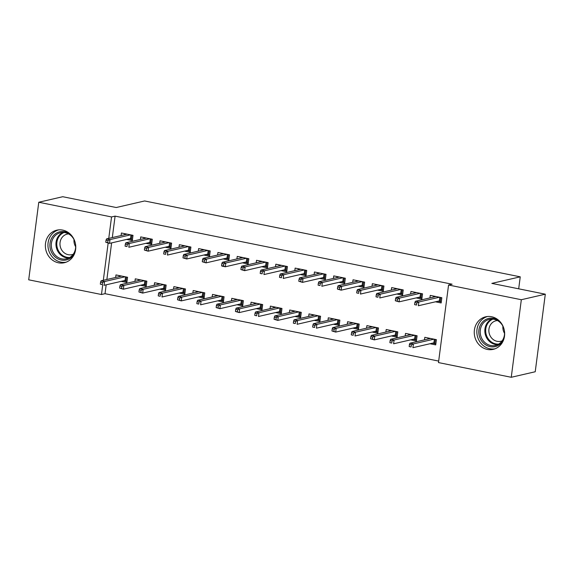 <?xml version="1.0" encoding="UTF-8"?>
<svg xmlns="http://www.w3.org/2000/svg" width="574" height="574" viewBox="0 0 574 574"><rect width="100%" height="100%" fill="white"/><g stroke="black" fill="none" stroke-linecap="round" stroke-linejoin="round"><path stroke-width="0.86" d="M62.688 230.095A16.711 15.118 77 0 1 75.746 246.268A16.711 15.118 77 0 1 64.324 262.727A16.711 15.118 77 0 1 58.44 262.799A16.711 15.118 77 0 1 45.382 246.633A16.711 15.118 77 0 1 56.812 230.167A16.711 15.118 77 0 1 62.688 230.095M491.581 316.733A16.711 15.118 77 0 1 504.639 332.898A16.711 15.118 77 0 1 493.217 349.358A16.711 15.118 77 0 1 487.333 349.43A16.711 15.118 77 0 1 474.275 333.264A16.711 15.118 77 0 1 485.704 316.798A16.711 15.118 77 0 1 491.581 316.733M106.176 284.819L105.02 293.687L438.68 361.082M105.02 293.687L101.469 294.512L28.7 279.811L38.774 202.249L111.543 216.95L108.759 238.389M38.774 202.249L62.745 196.717L116.213 207.523L144.626 200.965L520.245 276.833L491.832 283.391L545.3 294.189L535.226 371.751L511.255 377.283L438.486 362.581L448.559 285.02L521.328 299.721L511.255 377.283M518.688 288.815L520.245 276.833M140.479 285.256L146.176 286.404L146.858 281.167L135.277 278.828L134.947 281.368M145.925 243.333L151.622 244.481L152.304 239.243L140.723 236.904L140.393 239.444M179.081 293.056L184.785 294.204L185.459 288.966L173.879 286.627L173.549 289.167M184.527 251.125L190.224 252.28L190.905 247.035L179.325 244.696L178.995 247.243M217.689 300.848L223.386 302.003L224.068 296.758L212.488 294.419L212.158 296.966M223.135 258.924L228.832 260.079L229.514 254.834L217.933 252.495L217.603 255.035M256.291 308.647L261.988 309.802L262.67 304.557L251.089 302.218L250.759 304.758M261.737 266.723L267.434 267.871L268.115 262.634L256.535 260.295L256.205 262.835M294.9 316.446L300.597 317.594L301.278 312.356L289.698 310.017L289.361 312.557M300.338 274.523L306.042 275.671L306.724 270.433L295.136 268.094L294.806 270.634M333.501 324.245L339.198 325.393L339.88 320.156L328.299 317.817L327.969 320.357M338.947 282.322L344.644 283.47L345.326 278.232L333.745 275.893L333.415 278.433M372.103 332.037L377.807 333.193L378.481 327.955L366.901 325.609L366.571 328.156M377.549 290.114L383.245 291.269L383.927 286.024L372.347 283.685L372.017 286.225M410.711 339.837L416.408 340.992L417.09 335.747L405.509 333.408L405.179 335.948M416.157 297.913L421.854 299.061L422.536 293.823L410.955 291.484L410.625 294.024M448.559 285.02L452.111 284.202L115.094 216.125L112.31 237.571M111.621 242.895L106.864 279.495M435.458 301.809L441.155 302.964L441.837 297.719L430.256 295.38L429.926 297.928M430.012 343.74L435.709 344.888L436.391 339.65L424.81 337.311L424.48 339.851M396.849 294.017L402.553 295.165L403.228 289.927L391.647 287.588L391.317 290.128M391.411 335.941L397.108 337.089L397.789 331.851L386.202 329.512L385.871 332.052M358.248 286.218L363.945 287.366L364.626 282.128L353.046 279.789L352.716 282.329M352.802 328.141L358.499 329.297L359.181 324.052L347.6 321.713L347.27 324.253M319.646 278.419L325.343 279.574L326.025 274.329L314.444 271.99L314.114 274.53M314.2 320.342L319.897 321.497L320.579 316.252L308.999 313.913L308.668 316.461M281.038 270.619L286.735 271.775L287.416 266.53L275.836 264.191L275.506 266.738M275.592 312.55L281.296 313.698L281.97 308.46L270.39 306.121L270.06 308.661M242.436 262.827L248.133 263.975L248.815 258.738L237.234 256.399L236.904 258.939M236.99 304.751L242.687 305.899L243.369 300.661L231.788 298.322L231.458 300.862M203.827 255.028L209.532 256.176L210.213 250.938L198.626 248.599L198.295 251.139M198.389 296.952L204.086 298.1L204.767 292.862L193.187 290.523L192.857 293.063M165.226 247.229L170.923 248.377L171.604 243.139L160.024 240.8L159.694 243.34M159.78 289.153L165.477 290.308L166.159 285.063L154.578 282.724L154.248 285.264M126.624 239.43L132.321 240.585L133.003 235.34L121.423 233.001L121.092 235.541M121.179 281.353L126.876 282.508L127.557 277.264L115.977 274.924L115.647 277.472M108.149 243.096L103.313 280.313M102.703 285.02L101.469 294.512M545.3 294.189L521.328 299.721M115.094 216.125L111.543 216.95M433.413 297.117L433.549 296.048M440.789 297.511L440.244 301.709L441.291 301.924M437.926 301.242L440.244 301.709L439.354 300.912L439.82 297.318M416.81 302.936L414.88 302.541L414.607 304.636L416.537 305.031L416.81 302.936L418.848 301.981L415.368 301.278L435.953 296.536M439.426 297.239L418.848 301.981L418.353 305.755L439.354 300.912M416.537 305.031L414.607 304.636M415.368 301.278L414.88 302.541M428.111 337.971L427.967 339.047M435.845 343.848L432.48 343.166M435.343 339.435L434.798 343.639L433.908 342.836L434.375 339.241M409.434 344.465L409.162 346.567L411.092 346.954L411.364 344.859L409.434 344.465L409.929 343.209L413.402 343.905L412.914 347.679L433.908 342.836M411.364 344.859L413.402 343.905L433.98 339.162M409.929 343.209L430.507 338.459M411.092 346.954L409.162 346.567M414.112 293.221L414.249 292.152M421.488 293.615L420.943 297.813L421.99 298.021M418.625 297.346L420.943 297.813L420.053 297.016L420.52 293.414M397.509 299.032L395.579 298.645L395.307 300.74L397.237 301.128L397.509 299.032L399.547 298.085L396.067 297.382L416.652 292.632M420.125 293.336L399.547 298.085L399.052 301.859L420.053 297.016M397.237 301.128L399.052 301.859L395.307 300.74M396.067 297.382L395.579 298.645M394.812 289.325L394.948 288.256M402.187 289.712L401.642 293.917L402.683 294.125M399.317 293.443L401.642 293.917L400.752 293.113L401.219 289.518M378.209 295.136L376.279 294.742L376.006 296.844L377.936 297.232L378.209 295.136L380.239 294.189L376.766 293.486L397.351 288.736M400.824 289.44L380.239 294.189L379.751 297.956L400.752 293.113M377.936 297.232L376.006 296.844M376.766 293.486L376.279 294.742M408.803 334.075L408.666 335.144M416.545 339.952L413.18 339.27M416.042 335.539L415.497 339.736L414.607 338.94L415.074 335.345M390.133 340.569L389.861 342.664L391.791 343.058L392.064 340.956L390.133 340.569L390.621 339.306L394.101 340.009L393.606 343.783L414.607 338.94M392.064 340.956L394.101 340.009L414.679 335.259M390.621 339.306L411.206 334.563M391.791 343.058L389.861 342.664M389.502 330.179L389.366 331.248M397.244 336.048L393.879 335.374M396.742 331.636L396.196 335.84L395.307 335.044L395.773 331.442M370.833 336.673L370.56 338.768L372.49 339.155L372.763 337.06L370.833 336.673L371.321 335.41L374.793 336.113L374.305 339.887L395.307 335.044M372.763 337.06L374.793 336.113L395.378 331.363M371.321 335.41L391.906 330.66M372.49 339.155L374.305 339.887L370.56 338.768M503.771 339.385A14.458 13.087 77 0 1 502.307 341.86A14.458 13.087 77 0 1 483.839 343.446A14.458 13.087 77 0 1 481.579 323.155A14.458 13.087 77 0 1 499.567 321.146M504.058 329.117A13.389 12.119 -103 0 0 489.378 319.359A13.389 12.119 -103 0 0 482.791 323.743A13.389 12.119 -103 0 0 482.189 339.191A13.389 12.119 -103 0 0 495.398 345.448A13.389 12.119 -103 0 0 501.985 341.064A13.389 12.119 -103 0 0 504.316 330.251M502.135 340.863A10.54 9.543 77 0 1 500.822 341.279A10.54 9.543 77 0 1 490.418 336.35A10.54 9.543 77 0 1 490.899 324.188A10.54 9.543 77 0 1 496.087 320.737A10.54 9.543 77 0 1 497.443 320.536M487.534 316.504A16.603 15.024 -103 0 0 480.043 321.77A16.603 15.024 -103 0 0 479.103 340.59A16.603 15.024 -103 0 0 494.989 348.82M504.568 333.379A10.54 9.543 77 0 1 502.91 326.19M74.878 252.754A14.458 13.087 77 0 1 73.415 255.229A14.458 13.087 77 0 1 54.946 256.815A14.458 13.087 77 0 1 52.686 236.524A14.458 13.087 77 0 1 70.667 234.515M75.158 242.486A13.389 12.119 -103 0 0 60.485 232.728A13.389 12.119 -103 0 0 53.899 237.112A13.389 12.119 -103 0 0 53.296 252.56A13.389 12.119 -103 0 0 66.505 258.817A13.389 12.119 -103 0 0 73.092 254.433A13.389 12.119 -103 0 0 75.424 243.62M73.242 254.232A10.54 9.543 77 0 1 71.929 254.648A10.54 9.543 77 0 1 61.526 249.719A10.54 9.543 77 0 1 62.006 237.557A10.54 9.543 77 0 1 67.194 234.106A10.54 9.543 77 0 1 68.55 233.905M58.641 229.873A16.603 15.024 -103 0 0 51.151 235.139A16.603 15.024 -103 0 0 50.211 253.959A16.603 15.024 -103 0 0 66.096 262.189M75.675 246.748A10.54 9.543 77 0 1 74.017 239.559M375.504 285.422L375.647 284.352M382.887 285.816L382.341 290.014L383.382 290.229M380.017 289.547L382.341 290.014L381.445 289.217L381.918 285.622M358.901 291.233L356.971 290.846L356.705 292.941L358.635 293.336L358.901 291.233L360.938 290.286L357.466 289.583L378.044 284.84M381.523 285.543L360.938 290.286L360.45 294.06L381.445 289.217M358.635 293.336L356.705 292.941M357.466 289.583L356.971 290.846M356.203 281.525L356.346 280.456M363.579 281.92L363.033 286.117L364.081 286.326M360.716 285.651L363.033 286.117L362.144 285.321L362.61 281.719M339.6 287.337L337.67 286.95L337.397 289.045L339.327 289.432L339.6 287.337L341.638 286.39L338.165 285.687L358.743 280.937M362.216 281.64L341.638 286.39L341.15 290.164L362.144 285.321M339.327 289.432L341.15 290.164L337.397 289.045M338.165 285.687L337.67 286.95M370.201 326.276L370.065 327.352M377.936 332.152L374.571 331.471M377.441 327.74L376.896 331.937L376.006 331.141L376.472 327.546M351.532 332.769L351.259 334.864L353.189 335.259L353.462 333.164L351.532 332.769L352.02 331.514L355.493 332.21L355.005 335.984L376.006 331.141M353.462 333.164L355.493 332.21L376.078 327.467M352.02 331.514L372.598 326.764M353.189 335.259L351.259 334.864M350.901 322.38L350.757 323.449M358.635 328.249L355.27 327.575M358.14 323.844L357.595 328.041L356.698 327.245L357.172 323.643M332.224 328.873L331.951 330.968L333.881 331.356L334.154 329.261L332.224 328.873L332.719 327.611L336.192 328.314L335.704 332.088L356.698 327.245M334.154 329.261L336.192 328.314L356.777 323.564M332.719 327.611L353.297 322.868M333.881 331.356L335.704 332.088L331.951 330.968M336.902 277.629L337.038 276.553M344.278 278.017L343.733 282.214L344.78 282.43M341.415 281.748L343.733 282.214L342.843 281.418L343.309 277.823M320.299 283.441L318.369 283.047L318.096 285.142L320.027 285.536L320.299 283.441L322.337 282.487L318.864 281.791L339.442 277.041M342.915 277.744L322.337 282.487L321.842 286.261L342.843 281.418M320.027 285.536L318.096 285.142M318.864 281.791L318.369 283.047M331.6 318.484L331.456 319.553M339.334 324.353L335.969 323.671M338.832 319.94L338.287 324.145L337.397 323.341L337.864 319.747M312.923 324.97L312.651 327.072L314.581 327.46L314.853 325.365L312.923 324.97L313.418 323.714L316.891 324.418L316.403 328.185L337.397 323.341M314.853 325.365L316.891 324.418L337.469 319.668M313.418 323.714L333.996 318.965M314.581 327.46L312.651 327.072M317.601 273.726L317.738 272.657M324.977 274.121L324.432 278.318L325.48 278.534M322.114 277.852L324.432 278.318L323.542 277.522L324.009 273.92M300.998 279.538L299.068 279.151L298.796 281.246L300.726 281.633L300.998 279.538L303.036 278.591L299.556 277.888L320.141 273.145M323.614 273.841L303.036 278.591L302.541 282.365L323.542 277.522M300.726 281.633L302.541 282.365L298.796 281.246M299.556 277.888L299.068 279.151M312.292 314.581L312.156 315.65M320.034 320.457L316.669 319.775M319.531 316.044L318.986 320.242L318.096 319.445L318.563 315.851M293.623 321.074L293.35 323.169L295.28 323.564L295.553 321.462L293.623 321.074L294.11 319.811L297.59 320.514L297.095 324.288L318.096 319.445M295.553 321.462L297.59 320.514L318.168 315.772M294.11 319.811L314.696 315.069M295.28 323.564L293.35 323.169M298.301 269.83L298.437 268.761M305.677 270.218L305.131 274.422L306.172 274.63M302.807 273.949L305.131 274.422L304.242 273.619L304.708 270.024M281.698 275.642L279.768 275.247L279.495 277.35L281.425 277.737L281.698 275.642L283.728 274.695L280.256 273.992L300.841 269.242M304.313 269.945L283.728 274.695L283.24 278.462L304.242 273.619M281.425 277.737L279.495 277.35M280.256 273.992L279.768 275.247M279 265.927L279.136 264.858M286.376 266.322L285.83 270.519L286.871 270.734M283.506 270.053L285.83 270.519L284.941 269.723L285.407 266.128M262.397 271.739L260.46 271.351L260.194 273.446L262.124 273.841L262.397 271.739L264.427 270.792L260.955 270.089L281.533 265.346M285.013 266.049L264.427 270.792L263.94 274.566L284.941 269.723M262.124 273.841L260.194 273.446M260.955 270.089L260.46 271.351M259.692 262.031L259.835 260.962M267.075 262.426L266.53 266.623L267.57 266.831M264.205 266.157L266.53 266.623L265.633 265.827L266.099 262.225M243.089 267.843L241.159 267.455L240.886 269.55L242.816 269.938L243.089 267.843L245.127 266.896L241.654 266.192L262.232 261.443M265.705 262.146L245.127 266.896L244.639 270.67L265.633 265.827M242.816 269.938L244.639 270.67L240.886 269.55M241.654 266.192L241.159 267.455M240.391 258.135L240.535 257.059M247.767 258.522L247.222 262.727L248.269 262.935M244.904 262.253L247.222 262.727L246.332 261.923L246.798 258.329M223.788 263.947L221.858 263.552L221.586 265.647L223.516 266.042L223.788 263.947L225.826 262.992L222.353 262.296L242.931 257.547M246.404 258.25L225.826 262.992L225.331 266.767L246.332 261.923M223.516 266.042L225.331 266.767L221.858 266.071L221.586 265.647M222.353 262.296L221.858 263.552M221.09 254.232L221.227 253.163M228.466 254.626L227.921 258.824L228.969 259.039M225.604 258.357L227.921 258.824L227.031 258.027L227.498 254.433M204.488 260.044L202.557 259.656L202.285 261.751L204.215 262.139L204.488 260.044L206.525 259.096L203.045 258.393L223.63 253.651M227.103 254.347L206.525 259.096L206.03 262.87L227.031 258.027M204.215 262.139L206.03 262.87L202.285 261.751M203.045 258.393L202.557 259.656M201.79 250.336L201.926 249.267M209.166 250.723L208.62 254.928L209.668 255.136M206.303 254.454L208.62 254.928L207.731 254.124L208.197 250.529M185.187 256.148L183.257 255.76L182.984 257.855L184.914 258.243L185.187 256.148L187.217 255.2L183.745 254.497L204.33 249.747M207.802 250.451L187.217 255.2L186.729 258.974L207.731 254.124M184.914 258.243L186.729 258.974L182.984 257.855M183.745 254.497L183.257 255.76M182.489 246.433L182.625 245.363M189.865 246.827L189.32 251.025L190.36 251.24M186.995 250.558L189.32 251.025L188.43 250.228L188.896 246.633M165.886 252.244L163.956 251.857L163.683 253.952L165.613 254.347L165.886 252.244L167.917 251.297L164.444 250.594L185.022 245.851M188.502 246.555L167.917 251.297L167.429 255.071L188.43 250.228M165.613 254.347L163.683 253.952M164.444 250.594L163.956 251.857M292.991 310.685L292.855 311.754M300.733 316.554L297.368 315.879M300.231 312.148L299.685 316.346L298.796 315.549L299.262 311.947M274.322 317.178L274.049 319.273L275.979 319.661L276.252 317.566L274.322 317.178L274.81 315.915L278.282 316.618L277.794 320.392L298.796 315.549M276.252 317.566L278.282 316.618L298.867 311.869M274.81 315.915L295.395 311.165M275.979 319.661L277.794 320.392L274.049 319.273M273.69 306.781L273.554 307.858M281.425 312.658L278.06 311.976M280.93 308.245L280.385 312.45L279.495 311.646L279.961 308.051M255.021 313.275L254.748 315.37L256.678 315.765L256.951 313.669L255.021 313.275L255.509 312.019L258.982 312.715L258.494 316.489L279.495 311.646M256.951 313.669L258.982 312.715L279.567 307.973M255.509 312.019L276.094 307.269M256.678 315.765L254.748 315.37M254.39 302.885L254.246 303.955M262.124 308.762L258.759 308.08M261.629 304.349L261.084 308.547L260.187 307.75L260.661 304.148M235.713 309.379L235.44 311.474L237.371 311.861L237.643 309.766L235.713 309.379L236.208 308.116L239.681 308.819L239.193 312.593L260.187 307.75M237.643 309.766L239.681 308.819L260.266 304.069M236.208 308.116L256.786 303.373M237.371 311.861L239.193 312.593L235.44 311.474M235.089 298.989L234.945 300.058M242.824 304.859L239.458 304.177M242.321 300.446L241.776 304.651L240.886 303.847L241.353 300.252M216.412 305.483L216.14 307.578L218.07 307.965L218.342 305.87L216.412 305.483L216.907 304.22L220.38 304.923L219.892 308.697L240.886 303.847M218.342 305.87L220.38 304.923L240.958 300.173M216.907 304.22L237.485 299.47M218.07 307.965L219.892 308.697L216.14 307.578M215.781 295.086L215.645 296.155M223.523 300.963L220.158 300.281M223.021 296.55L222.475 300.747L221.586 299.951L222.052 296.356M197.112 301.58L196.839 303.675L198.769 304.069L199.042 301.967L197.112 301.58L197.599 300.317L201.079 301.02L200.584 304.794L221.586 299.951M199.042 301.967L201.079 301.02L221.657 296.277M197.599 300.317L218.185 295.574M198.769 304.069L196.839 303.675M196.48 291.19L196.344 292.259M204.222 297.059L200.857 296.385M203.72 292.654L203.174 296.851L202.285 296.055L202.751 292.453M177.811 297.684L177.538 299.779L179.468 300.166L179.741 298.071L177.811 297.684L178.299 296.421L181.771 297.124L181.284 300.898L202.285 296.055M179.741 298.071L181.771 297.124L202.357 292.374M178.299 296.421L198.884 291.671M179.468 300.166L181.284 300.898L177.538 299.779M177.179 287.287L177.043 288.363M184.914 293.163L181.549 292.482M184.419 288.751L183.874 292.955L182.984 292.152L183.45 288.557M158.51 293.78L158.237 295.883L160.168 296.27L160.44 294.175L158.51 293.78L158.998 292.525L162.471 293.221L161.983 296.995L182.984 292.152M160.44 294.175L162.471 293.221L183.056 288.478M158.998 292.525L179.583 287.775M160.168 296.27L158.237 295.883M163.181 242.537L163.325 241.467M170.564 242.931L170.019 247.129L171.059 247.337M167.694 246.662L170.019 247.129L169.122 246.332L169.588 242.73M146.578 248.348L144.648 247.961L144.375 250.056L146.305 250.443L146.578 248.348L148.616 247.401L145.143 246.698L165.721 241.948M169.201 242.651L148.616 247.401L148.128 251.175L169.122 246.332M146.305 250.443L148.128 251.175L144.375 250.056M145.143 246.698L144.648 247.961M157.879 283.391L157.735 284.46M165.613 289.267L162.248 288.586M165.118 284.855L164.573 289.052L163.676 288.256L164.15 284.661M139.202 289.884L138.93 291.979L140.86 292.367L141.132 290.272L139.202 289.884L139.697 288.622L143.17 289.325L142.682 293.099L163.676 288.256M141.132 290.272L143.17 289.325L163.755 284.575M139.697 288.622L160.275 283.879M140.86 292.367L142.682 293.099L138.93 291.979M143.88 238.641L144.024 237.564M151.256 239.028L150.711 243.233L151.758 243.441M148.393 242.759L150.711 243.233L149.821 242.429L150.288 238.834M127.277 244.452L125.347 244.058L125.075 246.16L127.005 246.547L127.277 244.452L129.315 243.498L125.842 242.802L146.42 238.052M149.893 238.755L129.315 243.498L128.827 247.272L149.821 242.429M127.005 246.547L125.075 246.16M125.842 242.802L125.347 244.058M138.578 279.495L138.434 280.564M146.313 285.364L142.948 284.682M145.81 280.951L145.265 285.156L144.375 284.36L144.842 280.758M119.901 285.988L119.629 288.083L121.559 288.471L121.832 286.376L119.901 285.988L120.397 284.726L123.869 285.429L123.381 289.203L144.375 284.36M121.832 286.376L123.869 285.429L144.447 280.679M120.397 284.726L140.974 279.976M121.559 288.471L123.381 289.203L119.629 288.083M124.58 234.737L124.716 233.668M131.955 235.132L131.41 239.329L132.458 239.545M129.093 238.863L131.41 239.329L130.52 238.533L130.987 234.938M107.977 240.549L106.047 240.162L105.774 242.257L107.704 242.644L107.977 240.549L110.014 239.602L106.534 238.899L127.119 234.156M130.592 234.852L110.014 239.602L109.519 243.376L130.52 238.533M107.704 242.644L109.519 243.376L105.774 242.257M106.534 238.899L106.047 240.162M119.27 275.592L119.134 276.661M127.012 281.468L123.647 280.786M126.51 277.055L125.964 281.253L125.075 280.456L125.541 276.862M100.601 282.085L100.328 284.18L102.258 284.575L102.531 282.48L100.601 282.085L101.089 280.822L104.568 281.525L104.073 285.3L125.075 280.456M102.531 282.48L104.568 281.525L125.146 276.783M101.089 280.822L121.674 276.08M102.258 284.575L100.328 284.18M497.651 344.665A13.389 12.119 77 0 1 486.207 336.967A13.389 12.119 77 0 1 487.419 322.674A13.389 12.119 77 0 1 491.753 319.079M492.93 319.13A12.951 11.717 -103 0 0 488.173 322.861A12.951 11.717 -103 0 0 487.147 336.981A12.951 11.717 -103 0 0 498.691 344.099M68.758 258.035A13.389 12.119 77 0 1 57.314 250.336A13.389 12.119 77 0 1 58.526 236.043A13.389 12.119 77 0 1 62.86 232.448M64.037 232.499A12.951 11.717 -103 0 0 59.28 236.23A12.951 11.717 -103 0 0 58.254 250.35A12.951 11.717 -103 0 0 69.798 257.468"/></g></svg>
